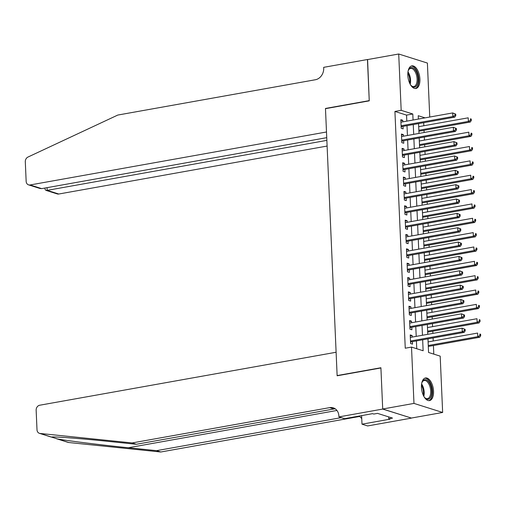 <?xml version="1.0" encoding="UTF-8"?>
<svg xmlns="http://www.w3.org/2000/svg" width="506" height="506" viewBox="0 0 506 506"><rect width="100%" height="100%" fill="white"/><g stroke="black" fill="none" stroke-linecap="round" stroke-linejoin="round"><path stroke-width="0.76" d="M421.447 387.375A11.486 5.813 -100.1 0 1 425.476 377.976A11.486 5.813 -100.1 0 1 433.541 391.195A11.486 5.813 -100.1 0 1 429.518 400.594A11.486 5.813 -100.1 0 1 421.447 387.375M407.823 75.274A11.486 5.813 -100.1 0 1 411.846 65.875A11.486 5.813 -100.1 0 1 419.917 79.094A11.486 5.813 -100.1 0 1 415.888 88.493A11.486 5.813 -100.1 0 1 407.823 75.274M382.707 409.069L380.91 367.963L337.141 375.781L336.11 352.252L39.715 405.224A4.421 3.681 -72.5 0 0 36.147 410.202L37.001 429.79A4.421 3.681 -72.5 0 0 39.424 433.332A4.421 3.681 -72.5 0 0 40.037 433.459L132.104 442.94L329.71 407.627A10.31 8.596 107.5 0 1 333.252 407.842A10.31 8.596 107.5 0 1 338.9 416.103L338.931 416.893L382.707 409.069L411.384 418.051L382.707 409L380.904 367.748L337.129 375.566L325.478 108.67L369.247 100.846L367.451 59.594L398.715 54.003L427.393 63.06L429.752 117.038M433.8 354.124L433.427 345.535M433.225 341L433.092 337.932M432.896 333.391L432.801 331.183M432.598 326.648L432.466 323.581M432.269 319.046L432.175 316.838M431.972 312.297L431.839 309.229M431.643 304.694L431.548 302.487M431.346 297.952L431.213 294.884M431.017 290.343L430.922 288.135M430.72 283.6L430.587 280.533M430.391 275.998L430.296 273.79M430.094 269.249L429.961 266.181M429.765 261.646L429.664 259.439M429.467 254.904L429.335 251.836M429.139 247.295L429.037 245.087M428.841 240.552L428.708 237.485M428.512 232.95L428.411 230.742M428.215 226.201L428.082 223.133M427.886 218.598L427.785 216.391M427.589 211.856L427.456 208.788M427.26 204.247L427.159 202.039M426.963 197.504L426.83 194.437M426.628 189.902L426.533 187.694M426.337 183.153L426.204 180.085M426.001 175.55L425.907 173.343M425.71 168.808L425.578 165.74M425.375 161.199L425.28 158.992M425.084 154.456L424.951 151.389M424.749 146.854L424.654 144.646M424.458 140.105L424.325 137.037M424.123 132.502L424.028 130.295M423.832 125.76L423.699 122.692M427.968 338.849L428.563 352.473L440.188 356.142L442.649 412.466L413.971 403.408L411.511 347.091L423.136 350.759L422.662 339.798M411.384 418.051L442.649 412.466M412.226 337.085L412.156 335.529L410.221 334.915L410.594 343.523L412.535 344.137L412.422 341.626M411.599 322.739L411.53 321.177L409.594 320.564L409.968 329.178L411.909 329.785L411.795 327.274M410.973 308.388L410.904 306.826L408.968 306.219L409.341 314.827L411.283 315.44L411.169 312.929M410.347 294.037L410.277 292.481L408.342 291.867L408.715 300.475L410.651 301.089L410.543 298.578M409.721 279.691L409.651 278.129L407.716 277.516L408.089 286.124L410.024 286.738L409.917 284.227M409.095 265.34L409.025 263.778L407.09 263.171L407.463 271.779L409.398 272.392L409.291 269.881M408.468 250.989L408.399 249.433L406.457 248.819L406.837 257.427L408.772 258.041L408.665 255.53M407.842 236.644L407.773 235.081L405.831 234.468L406.21 243.076L408.146 243.69L408.038 241.179M407.216 222.292L407.147 220.73L405.205 220.123L405.584 228.731L407.52 229.345L407.412 226.827M406.584 207.941L406.52 206.385L404.579 205.771L404.958 214.38L406.894 214.993L406.786 212.482M405.957 193.596L405.894 192.033L403.952 191.42L404.332 200.028L406.267 200.642L406.16 198.131M405.331 179.244L405.268 177.682L403.326 177.075L403.706 185.683L405.641 186.29L405.534 183.779M404.705 164.893L404.642 163.337L402.7 162.723L403.08 171.332L405.015 171.945L404.908 169.434M404.079 150.548L404.009 148.985L402.074 148.372L402.453 156.98L404.389 157.594L404.281 155.083M403.453 136.196L403.383 134.634L401.448 134.027L401.821 142.635L403.763 143.242L403.655 140.731M418.823 118.986L418.361 118.84M406.811 121.136L406.546 115.115L394.92 111.446L405.255 348.21L411.511 347.091M416.748 348.742L416.406 340.911M416.21 336.376L415.78 326.566M415.584 322.025L415.154 312.215M414.952 307.68L414.528 297.863M414.325 293.328L413.902 283.518M413.699 278.977L413.275 269.167M413.073 264.632L412.649 254.815M412.447 250.28L412.023 240.47M411.821 235.929L411.391 226.119M411.195 221.577L410.764 211.767M410.568 207.232L410.138 197.422M409.942 192.881L409.512 183.071M409.316 178.529L408.886 168.719M408.69 164.184L408.26 154.374M408.064 149.833L407.634 140.023M407.438 135.481L407.007 125.671M402.827 121.845L402.757 120.289L400.822 119.675L401.195 128.284L403.137 128.897L403.023 126.386M337.129 375.566L337.572 375.705M382.707 409L413.971 403.408M394.92 111.446L401.176 110.327L398.715 54.003M413.06 120.017L412.801 113.995L401.176 110.327M422.459 335.257L422.029 325.447M421.833 320.905L421.403 311.095M421.207 306.56L420.777 296.75M420.581 292.209L420.151 282.399M419.955 277.857L419.525 268.047M419.329 263.512L418.898 253.702M418.702 249.161L418.272 239.351M418.076 234.809L417.646 224.999M417.45 220.464L417.02 210.654M416.824 206.113L416.394 196.303M416.198 191.761L415.768 181.951M415.571 177.416L415.141 167.606M414.945 163.065L414.515 153.255M414.319 148.713L413.889 138.903M413.687 134.368L413.263 124.558M425.078 117.873L418.228 115.71L418.373 119.068M418.57 123.609L419 133.42M419.196 137.955L419.626 147.765M419.822 152.306L420.252 162.116M420.448 166.657L420.878 176.467M421.074 181.003L421.504 190.813M421.707 195.354L422.13 205.164M422.333 209.705L422.757 219.515M422.959 224.05L423.383 233.861M423.585 238.402L424.009 248.212M424.211 252.753L424.635 262.563M424.838 267.098L425.268 276.909M425.464 281.45L425.894 291.26M426.09 295.801L426.52 305.611M426.716 310.146L427.146 319.956M427.342 324.498L427.772 334.308M406.546 115.115L412.801 113.995M400.866 120.624L402.757 120.289M401.492 134.975L403.383 134.634M402.118 149.327L404.009 148.985M402.744 163.672L404.642 163.337M403.371 178.023L405.268 177.682M403.997 192.375L405.894 192.033M404.623 206.72L406.52 206.385M405.249 221.071L407.147 220.73M405.875 235.423L407.773 235.081M406.501 249.768L408.399 249.433M407.128 264.119L409.025 263.778M407.754 278.471L409.651 278.129M408.38 292.816L410.277 292.481M409.006 307.167L410.904 306.826M409.632 321.519L411.53 321.177M410.258 335.864L412.156 335.529M401.113 126.272L402.023 126.563L454.799 117.133L452.864 116.519L401.087 125.773M455.027 115.336L452.864 116.519L452.706 112.933L455.735 114.147L454.964 113.901L455.027 115.336L455.798 115.583L455.735 114.147M400.929 122.186L452.706 112.933L454.964 113.901M402.023 126.563A1.474 1.227 -72.5 0 0 401.562 126.753L401.144 127.025M454.799 117.133L455.798 115.583M418.905 131.212L470.308 122.022L468.366 121.415L468.208 117.822L418.702 126.671M418.86 130.263L468.366 121.415L470.529 120.232L471.301 120.472L471.238 119.036L470.466 118.796L470.529 120.232M470.466 118.796L471.238 119.036M471.301 120.472L470.308 122.022M408.064 71.302A9.943 5.028 -100.1 0 1 408.551 69.954A9.943 5.028 -100.1 0 1 417.191 73.952A9.943 5.028 -100.1 0 1 417.121 84.913A9.943 5.028 -100.1 0 1 411.384 85.811A9.943 5.028 -100.1 0 1 410.461 84.717M411.125 85.539A9.203 4.655 79.9 0 0 413.864 86.539A9.203 4.655 79.9 0 0 416.242 74.319A9.203 4.655 79.9 0 0 410.625 68.418A9.203 4.655 79.9 0 0 408.399 70.302M415.167 88.531A11.417 5.775 79.9 0 0 417.829 73.446A11.417 5.775 79.9 0 0 411.157 66.09M421.694 383.403A9.943 5.028 -100.1 0 1 422.175 382.055A9.943 5.028 -100.1 0 1 430.815 386.053A9.943 5.028 -100.1 0 1 430.745 397.014A9.943 5.028 -100.1 0 1 425.008 397.906A9.943 5.028 -100.1 0 1 424.091 396.812M424.749 397.634A9.203 4.655 79.9 0 0 427.488 398.633A9.203 4.655 79.9 0 0 429.872 386.413A9.203 4.655 79.9 0 0 424.249 380.512A9.203 4.655 79.9 0 0 422.029 382.403M428.791 400.632A11.417 5.775 79.9 0 0 431.454 385.547A11.417 5.775 79.9 0 0 424.781 378.191M367.59 59.569L369.241 100.631L325.466 108.455L326.497 131.99L30.094 184.962L41.682 188.624L326.743 137.67M41.682 188.624L39.974 188.466L28.576 184.873A4.421 3.681 -72.5 0 1 26.154 181.331L25.3 161.743A4.421 3.681 -72.5 0 1 27.969 157.056L117.79 115.058L315.39 79.746A10.31 8.596 -72.5 0 0 323.707 68.133L323.676 67.342L367.445 59.518M325.908 108.594L325.466 108.455M326.863 140.371L47.184 190.357L58.778 194.019A4.421 3.681 107.5 0 1 57.26 193.924L45.863 190.326L47.184 190.357L47.071 187.656M327.11 146.057L58.778 194.019M28.576 184.873A4.421 3.681 -72.5 0 0 30.094 184.962M44.958 188.036L45.009 189.212L45.863 190.326M132.104 442.94L136.348 444.281L108.12 441.371C80.928 438.531 54.136 436.482 51.378 437.039L57.38 438.93C68.038 440.871 101.535 445.033 128.315 447.747L156.544 450.656L341.284 417.64M156.544 450.656L160.788 451.997L358.387 416.678A10.31 8.596 107.5 0 1 359.703 416.558M335.263 408.842A10.31 8.596 107.5 0 0 333.954 408.968L136.348 444.281M57.38 438.93L68.721 442.51L160.788 451.997M338.931 416.893L344.554 418.671L372.568 413.661L373.807 414.053L377.558 413.383L392.523 418.101L388.766 418.772L390.012 419.164L361.992 424.173L367.615 425.944L411.384 418.127M361.619 415.616L361.992 424.173M68.721 442.51A4.421 3.681 107.5 0 1 68.108 442.383L56.463 438.708M358.956 416.096A10.31 8.596 107.5 0 1 361.758 418.709M388.684 416.893L388.766 418.772M401.739 140.624L402.649 140.915L455.432 131.478L453.49 130.871L401.713 140.124M455.653 129.688L453.49 130.871L453.332 127.284L456.361 128.492L455.59 128.252L455.653 129.688L456.425 129.928L456.361 128.492M401.555 136.538L453.332 127.284L455.59 128.252M402.649 140.915A1.474 1.227 -72.5 0 0 402.188 141.098L401.77 141.376M455.432 131.478L456.425 129.928M402.365 154.975L403.276 155.26L456.058 145.829L454.116 145.216L402.34 154.469M456.279 144.033L454.116 145.216L453.958 141.629L456.988 142.844L456.216 142.597L456.279 144.033L457.051 144.28L456.988 142.844M402.181 150.883L453.958 141.629L456.216 142.597M403.276 155.26A1.474 1.227 -72.5 0 0 402.814 155.45L402.397 155.721M456.058 145.829L457.051 144.28M402.991 169.32L403.902 169.611L456.684 160.181L454.742 159.567L402.966 168.821M456.905 158.384L454.742 159.567L454.584 155.981L457.614 157.195L456.842 156.949L456.905 158.384L457.677 158.631L457.614 157.195M402.814 165.234L454.584 155.981L456.842 156.949M403.902 169.611A1.474 1.227 -72.5 0 0 403.44 169.801L403.023 170.073M456.684 160.181L457.677 158.631M403.617 183.672L404.534 183.963L457.31 174.526L455.368 173.919L403.592 183.172M457.532 172.736L455.368 173.919L455.217 170.332L458.24 171.54L457.468 171.3L457.532 172.736L458.303 172.976L458.24 171.54M403.44 179.586L455.217 170.332L457.468 171.3M404.534 183.963A1.474 1.227 -72.5 0 0 404.066 184.146L403.649 184.424M457.31 174.526L458.303 172.976M419.531 145.564L470.934 136.373L468.992 135.76L468.834 132.174L419.329 141.022M419.487 144.608L468.992 135.76L471.156 134.577L471.927 134.824L471.864 133.388L471.092 133.141L471.156 134.577M471.092 133.141L471.864 133.388M471.927 134.824L470.934 136.373M420.157 159.909L471.56 150.725L469.619 150.111L469.46 146.525L419.961 155.374M420.113 158.96L469.619 150.111L471.782 148.928L472.553 149.175L472.49 147.739L471.718 147.493L471.782 148.928M471.718 147.493L472.49 147.739M472.553 149.175L471.56 150.725M420.783 174.26L472.187 165.07L470.245 164.463L470.093 160.87L420.587 169.719M420.739 173.311L470.245 164.463L472.408 163.28L473.18 163.52L473.116 162.084L472.345 161.844L472.408 163.28M472.345 161.844L473.116 162.084M473.18 163.52L472.187 165.07M421.409 188.611L472.813 179.421L470.871 178.808L470.719 175.221L421.213 184.07M421.365 187.656L470.871 178.808L473.034 177.625L473.806 177.872L473.749 176.436L472.971 176.189L473.034 177.625M472.971 176.189L473.749 176.436M473.806 177.872L472.813 179.421M404.243 198.023L405.161 198.308L457.936 188.877L455.995 188.264L404.218 197.517M458.158 187.081L455.995 188.264L455.843 184.677L458.872 185.892L458.094 185.645L458.158 187.081L458.929 187.328L458.872 185.892M404.066 193.931L455.843 184.677L458.094 185.645M405.161 198.308A1.474 1.227 -72.5 0 0 404.692 198.497L404.275 198.769M457.936 188.877L458.929 187.328M422.036 202.957L473.439 193.773L471.497 193.159L471.345 189.573L421.84 198.422M421.991 202.008L471.497 193.159L473.66 191.976L474.432 192.223L474.375 190.787L473.597 190.541L473.66 191.976M473.597 190.541L474.375 190.787M474.432 192.223L473.439 193.773M404.87 212.368L405.787 212.659L458.562 203.229L456.621 202.615L404.844 211.869M458.784 201.432L456.621 202.615L456.469 199.029L459.499 200.243L458.721 199.996L458.784 201.432L459.556 201.679L459.499 200.243M404.692 208.282L456.469 199.029L458.721 199.996M405.787 212.659A1.474 1.227 -72.5 0 0 405.325 212.849L404.901 213.121M458.562 203.229L459.556 201.679M422.662 217.308L474.065 208.118L472.123 207.511L471.971 203.924L422.466 212.767M422.618 216.359L472.123 207.511L474.286 206.328L475.064 206.568L475.001 205.132L474.223 204.892L474.286 206.328M474.223 204.892L475.001 205.132M475.064 206.568L474.065 208.118M405.496 226.72L406.413 227.011L459.189 217.574L457.247 216.966L405.47 226.22M459.41 215.784L457.247 216.966L457.095 213.38L460.125 214.588L459.347 214.348L459.41 215.784L460.188 216.024L460.125 214.588M405.319 222.634L457.095 213.38L459.347 214.348M406.413 227.011A1.474 1.227 -72.5 0 0 405.951 227.194L405.527 227.472M459.189 217.574L460.188 216.024M423.288 231.659L474.691 222.469L472.749 221.856L472.598 218.269L423.092 227.118M423.25 230.704L472.749 221.856L474.913 220.673L475.691 220.92L475.627 219.484L474.849 219.237L474.913 220.673M474.849 219.237L475.627 219.484M475.691 220.92L474.691 222.469M406.122 241.071L407.039 241.356L459.815 231.925L457.873 231.312L406.103 240.565M460.036 230.129L457.873 231.312L457.721 227.725L460.751 228.94L459.973 228.693L460.036 230.129L460.814 230.375L460.751 228.94M405.945 236.979L457.721 227.725L459.973 228.693M407.039 241.356A1.474 1.227 -72.5 0 0 406.577 241.545L406.154 241.817M459.815 231.925L460.814 230.375M423.914 246.005L475.317 236.821L473.382 236.207L473.224 232.621L423.718 241.47M423.876 245.056L473.382 236.207L475.539 235.024L476.317 235.271L476.254 233.835L475.476 233.589L475.539 235.024M475.476 233.589L476.254 233.835M476.317 235.271L475.317 236.821M406.748 255.416L407.665 255.707L460.441 246.277L458.506 245.663L406.729 254.916M460.662 244.48L458.506 245.663L458.347 242.077L461.377 243.291L460.599 243.044L460.662 244.48L461.44 244.727L461.377 243.291M406.571 251.33L458.347 242.077L460.599 243.044M407.665 255.707A1.474 1.227 -72.5 0 0 407.203 255.897L406.78 256.169M460.441 246.277L461.44 244.727M424.54 260.356L475.944 251.166L474.008 250.559L473.85 246.972L424.344 255.815M424.502 259.407L474.008 250.559L476.165 249.376L476.943 249.616L476.88 248.18L476.102 247.94L476.165 249.376M476.102 247.94L476.88 248.18M476.943 249.616L475.944 251.166M407.374 269.768L408.291 270.059L461.067 260.622L459.132 260.014L407.355 269.268M461.289 258.832L459.132 260.014L458.974 256.428L462.003 257.636L461.225 257.396L461.289 258.832L462.067 259.072L462.003 257.636M407.197 265.682L458.974 256.428L461.225 257.396M408.291 270.059A1.474 1.227 -72.5 0 0 407.83 270.242L407.406 270.52M461.067 260.622L462.067 259.072M425.166 274.707L476.57 265.517L474.634 264.904L474.476 261.317L424.97 270.166M425.129 273.752L474.634 264.904L476.791 263.721L477.569 263.968L477.506 262.532L476.728 262.285L476.791 263.721M476.728 262.285L477.506 262.532M477.569 263.968L476.57 265.517M408 284.119L408.918 284.404L461.693 274.973L459.758 274.36L407.981 283.613M461.915 273.177L459.758 274.36L459.6 270.773L462.629 271.988L461.851 271.741L461.915 273.177L462.693 273.423L462.629 271.988M407.823 280.027L459.6 270.773L461.851 271.741M408.918 284.404A1.474 1.227 -72.5 0 0 408.456 284.593L408.032 284.865M461.693 274.973L462.693 273.423M425.793 289.052L477.196 279.869L475.26 279.255L475.102 275.669L425.597 284.517M425.755 288.104L475.26 279.255L477.417 278.072L478.195 278.319L478.132 276.883L477.354 276.637L477.417 278.072M477.354 276.637L478.132 276.883M478.195 278.319L477.196 279.869M408.627 298.464L409.544 298.755L462.32 289.324L460.384 288.711L408.608 297.964M462.541 287.528L460.384 288.711L460.226 285.125L463.256 286.339L462.478 286.092L462.541 287.528L463.319 287.775L463.256 286.339M408.45 294.378L460.226 285.125L462.478 286.092M409.544 298.755A1.474 1.227 -72.5 0 0 409.082 298.945L408.658 299.217M462.32 289.324L463.319 287.775M426.419 303.404L477.822 294.214L475.887 293.606L475.729 290.02L426.223 298.863M426.381 302.455L475.887 293.606L478.043 292.424L478.821 292.664L478.758 291.228L477.98 290.988L478.043 292.424M477.98 290.988L478.758 291.228M478.821 292.664L477.822 294.214M409.253 312.816L410.17 313.106L462.946 303.67L461.01 303.062L409.234 312.316M463.167 301.88L461.01 303.062L460.852 299.476L463.882 300.684L463.104 300.444L463.167 301.88L463.945 302.12L463.882 300.684M409.076 308.73L460.852 299.476L463.104 300.444M410.17 313.106A1.474 1.227 -72.5 0 0 409.708 313.29L409.284 313.568M462.946 303.67L463.945 302.12M427.045 317.755L478.448 308.565L476.513 307.952L476.355 304.365L426.849 313.214M427.007 316.8L476.513 307.952L478.67 306.769L479.448 307.015L479.384 305.58L478.606 305.333L478.67 306.769M478.606 305.333L479.384 305.58M479.448 307.015L478.448 308.565M409.879 327.167L410.796 327.452L463.572 318.021L461.636 317.407L409.86 326.661M463.793 316.225L461.636 317.407L461.478 313.821L464.508 315.036L463.73 314.789L463.793 316.225L464.571 316.471L464.508 315.036M409.702 323.075L461.478 313.821L463.73 314.789M410.796 327.452A1.474 1.227 -72.5 0 0 410.334 327.641L409.911 327.913M463.572 318.021L464.571 316.471M427.671 332.1L479.074 322.917L477.139 322.303L476.981 318.717L427.475 327.565M427.633 331.152L477.139 322.303L479.296 321.12L480.074 321.367L480.011 319.931L479.233 319.684L479.296 321.12M479.233 319.684L480.011 319.931M480.074 321.367L479.074 322.917M410.505 341.512L411.422 341.803L464.198 332.372L462.263 331.759L410.486 341.012M464.419 330.576L462.263 331.759L462.104 328.173L465.134 329.387L464.356 329.14L464.419 330.576L465.197 330.823L465.134 329.387M410.328 337.426L462.104 328.173L464.356 329.14M411.422 341.803A1.474 1.227 -72.5 0 0 410.961 341.993L410.543 342.265M464.198 332.372L465.197 330.823M428.304 346.452L479.701 337.262L477.765 336.654L477.607 333.068L428.101 341.911M428.259 345.503L477.765 336.654L479.922 335.472L480.7 335.712L480.637 334.276L479.865 334.036L479.922 335.472M479.865 334.036L480.637 334.276M480.7 335.712L479.701 337.262M401.125 126.614L401.562 126.753M407.975 71.865A9.203 4.655 -100.1 0 1 409.727 75.483A9.203 4.655 -100.1 0 1 410.183 84.217M409.639 83.117A8.906 4.503 79.9 0 0 408.974 75.698A8.906 4.503 79.9 0 0 407.849 73.085M421.599 383.959A9.203 4.655 -100.1 0 1 423.351 387.577A9.203 4.655 -100.1 0 1 423.807 396.318M423.263 395.218A8.906 4.503 79.9 0 0 422.605 387.792A8.906 4.503 79.9 0 0 421.473 385.186M128.315 447.747L336.939 410.461M357.413 416.368L358.387 416.678M333.954 408.968L329.71 407.627M40.037 433.459L51.378 437.039M401.751 140.959L402.188 141.098M402.378 155.31L402.814 155.45M403.004 169.662L403.44 169.801M403.63 184.007L404.066 184.146M404.256 198.358L404.692 198.497M404.882 212.71L405.325 212.849M405.508 227.055L405.951 227.194M406.135 241.406L406.577 241.545M406.761 255.758L407.203 255.897M407.387 270.103L407.83 270.242M408.013 284.454L408.456 284.593M408.646 298.806L409.082 298.945M409.272 313.157L409.708 313.29M409.898 327.502L410.334 327.641M410.524 341.854L410.961 341.993M39.424 433.332L51.207 437.051"/></g></svg>
